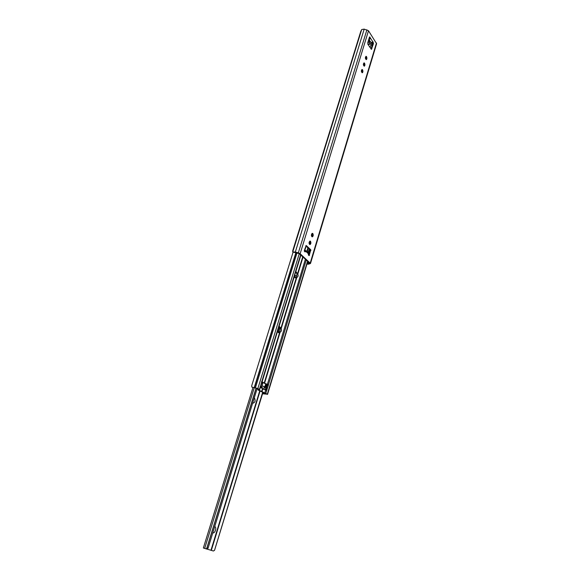 <?xml version="1.0" encoding="UTF-8"?>
<svg xmlns="http://www.w3.org/2000/svg" width="580" height="580" viewBox="0 0 580 580"><rect width="100%" height="100%" fill="white"/><g stroke="black" fill="none" stroke-linecap="round" stroke-linejoin="round"><path stroke-width="0.87" d="M366.357 59.581L366.132 56.325M366.009 56.311L366.509 56.637L366.632 59.312L366.234 59.624C367.002 59.058 367.104 58.065 366.531 56.637L366.016 56.311C365.088 57.485 365.161 58.594 366.234 59.624M364.37 66.142L364.153 62.886M364.015 62.865L364.523 63.191L364.639 65.866L364.233 66.185C365.016 65.62 365.117 64.619 364.544 63.191L364.03 62.865C363.094 64.039 363.16 65.148 364.24 66.185M362.362 72.739L362.159 69.484M362.021 69.462L362.514 69.781L362.638 72.464L362.224 72.783C363.015 72.217 363.123 71.217 362.536 69.781L362.029 69.462C361.079 70.637 361.144 71.746 362.224 72.783M312.576 236.734L312.707 233.479M312.402 233.341L312.968 233.798L312.845 236.459L312.236 236.843C313.338 236.183 313.519 235.081 312.794 233.537L312.402 233.341C311.134 234.436 311.083 235.603 312.236 236.843M310.235 244.434L310.387 241.186M310.068 241.041L310.641 241.505L310.503 244.165L309.88 244.55C311.003 243.883 311.192 242.781 310.452 241.229L310.068 241.041C308.792 242.128 308.727 243.295 309.88 244.55M371.062 42.978L372.947 41.695L373.484 43.529L371.454 49.351L367.981 44.464L367.771 42.673L369.409 37.323L369.779 36.873L370.402 38.106L369.293 39.447M372.498 42.093L372.643 43.616L371.004 49.01M369.387 37.374L369.482 38.816L370.214 38.737M298.337 253.221L298.337 252.837L300.143 253.706L368.503 30.762L364.189 29.116L361.717 29.537L360.753 31.465L292.675 250.908L292.755 251.981L299.251 253.656L309.379 262.863L307.03 263.777M304.29 251.096L304.616 251.517M305.762 245.847L309.909 249.726L308.582 255.178M368.503 30.762L376.608 43.71L310.51 263.421L308.727 264.154L306.921 264.139M300.143 253.706L310.51 263.421M305.617 251.191L305.065 251.93L304.304 250.603L306.204 245.478L310.793 249.777L309.147 255.642L308.4 255.004L308.255 252.945L305.457 250.357L305.617 251.191L308.437 253.793M362.312 72.768L362.493 72.181M364.312 66.163L364.486 65.598M366.306 59.602L366.473 59.058M369.982 47.48L370.656 45.53L370.04 47.56M372.259 44.877L370.656 45.53M366.93 29.776L298.337 252.837L295.329 252.032L364.189 29.116M292.755 251.981L295.329 252.032L295.336 252.409M304.449 250.139L305.435 250.335M311.953 233.523L311.38 235.4M307.219 251.676L309.031 252.481L308.734 254.678M307.248 251.691L308.894 252.119L309.227 253.054M306.124 246.188L305.189 249.255L304.826 248.914M307.146 251.916L306.95 250.893L307.886 247.834M279.139 326.098L281.184 328.671C281.858 330.208 281.496 331.383 280.104 332.202L278.712 332.746L277.486 331.506M279.125 326.156L280.075 327.968C280.56 329.94 280.111 331.405 278.726 332.369L278.291 332.594M295.865 271.454L297.808 274.151C298.468 275.638 298.127 276.762 296.779 277.523L295.597 277.972L294.285 276.617M295.814 271.636L296.714 273.499C297.185 275.449 296.757 276.849 295.43 277.704L295.169 277.834M251.727 385.657L293.103 252.119L251.727 385.657L251.814 387.099L257.875 388.491L259.673 389.695L259.071 390.224L267.322 394.204L262.986 393.82L262.66 393.32M251.814 387.099L256.947 388.332L258.571 389.354L258.144 390.064L266.394 394.045L262.986 393.82M260.442 387.179L262.791 388.999L266.735 390.297L268.359 385.345L268.207 384.62L264.183 383.162L261.761 381.43M265.901 390.057L267.46 384.707L261.573 381.959M261.725 381.451L262.32 381.053L261.79 381.248L259.666 389.637M262.827 392.762L263.61 393.704M262.493 388.426L262.153 387.28L260.318 386.157M264.516 387.23L265.879 387.389L265.111 386.889L261.892 385.888M264.487 387.31L266.205 387.483L265.386 386.933L261.906 385.823M261.573 386.925L262.392 382.474M254.337 397.67L254.359 397.684C255.751 400.736 255.171 402.614 252.605 403.317M253.039 401.897L253.721 399.678M214.723 526.596L214.745 526.604C217.021 527.205 214.977 533.781 212.802 532.846M213.375 530.976L214.129 528.518M214.114 528.576L213.389 530.925M253.699 399.736L253.054 401.86M294.625 275.507L296.851 275.79M207.263 549.151L213.375 551L214.527 550.347L213.375 551M256.15 388.165L207.031 547.766L208.111 548.1L207.234 549.18L203.355 547.984L252.981 387.454M257.165 388.462L208.111 548.1M264.654 386.722L263.856 389.361L264.668 386.722M262.914 392.442L214.535 550.34L262.928 392.442M206.081 548.832L207.031 547.766M372.237 42.391L372.164 44.029L370.243 43.848L369.257 42.355L368.735 39.512M371.41 42.797L370.743 41.789L370.41 42.188L369.264 39.541L369.511 38.737M367.88 44.29L371.925 43.877M370.033 41.869L370.743 41.789M372.643 43.616L373.484 43.529M310.257 262.914L376.471 42.985M372.802 41.753L370.402 38.106M308.4 261.971L307.864 263.74L308.727 264.154M309.452 262.943L310.227 263.646M292.748 251.908L361.652 29.66M371.033 48.93L371.874 48.85M369.866 41.158L370.308 41.84M304.746 251.64L305.471 251.676M309.909 249.726L310.793 249.777M310.017 250.451L310.902 250.495M308.719 255.301L309.437 255.338M312.257 233.356L311.467 235.951M309.923 241.055L309.14 243.622M309.684 249.516L308.894 252.119M312.729 233.53L311.793 236.604M310.394 241.207L309.452 244.318M308.27 248.196L307.342 251.256M309.198 249.059L308.35 251.974M296.989 252.858L255.425 387.774M299.265 253.67L257.875 388.491M295.909 252.561L254.236 387.592M267.177 384.446L265.517 389.92M264.582 393.001L264.364 393.711M279.64 332.478L264.183 383.162M296.779 277.523L281.184 328.671M296.329 277.769L280.988 328.07M303.014 257.078L297.808 274.151M302.724 256.817L297.613 273.564M258.136 389.057L257.926 389.76M262.791 388.999L261.906 391.877M262.457 388.803L261.565 391.732M280.104 332.202L264.524 383.308M265.676 389.977L264.799 392.856M307.632 251.785L307.494 252.242M305.377 259.224L267.402 384.286M300.614 254.895L262.022 380.9M260.348 386.389L259.412 389.419M266.735 390.297L265.821 393.298M308.625 252.104L308.342 253.039M306.233 260L268.38 384.859M307.545 261.196L267.322 394.204M265.887 387.498L265.19 389.811M264.248 392.892L264.001 393.711M296.112 252.619L254.453 387.65M268.207 384.62L267.206 384.453M266.967 389.941L266.046 389.789M268.359 385.345L267.438 385.192M279.197 326.214L277.537 331.644M279.864 327.192L278.226 332.55M262.878 382.771L261.928 385.903M264.85 386.78L265.705 383.946M265.386 386.933L266.242 384.127M266.111 387.382L267.017 384.388M295.263 275.863L294.77 277.494M260 391.188L211.33 550.362M264.386 386.642L263.581 389.267M262.646 392.348L214.527 550.347M254.228 387.81L204.675 548.397M294.945 275.783L294.524 277.146M259.695 391L210.975 550.253M256.055 388.158L206.843 548.049M367.821 42.507L369.257 42.355M367.807 44.094L370.243 43.848M300.868 255.127L262.32 381.053M260.565 386.787L259.673 389.695M258.122 389.042L257.89 389.796M307.755 261.384L267.532 394.429M267.133 384.431L266.205 387.483M367.974 44.457L372.164 44.029"/></g></svg>
